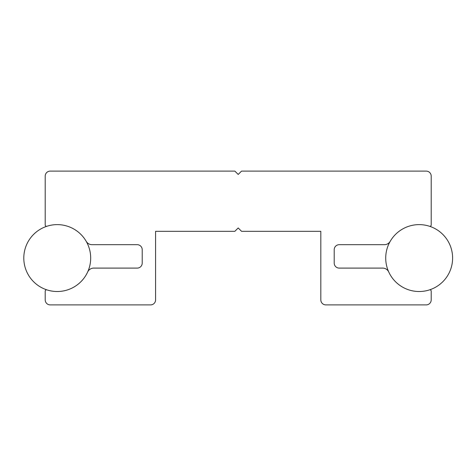 <?xml version="1.0" encoding="UTF-8"?>
<svg xmlns="http://www.w3.org/2000/svg" width="476" height="476" viewBox="0 0 476 476"><rect width="100%" height="100%" fill="white"/><g stroke="black" fill="none" stroke-linecap="round" stroke-linejoin="round"><path stroke-width="0.71" d="M241.552 231.312L320.824 231.312L320.824 299.88A5.016 5.016 0 0 0 325.84 304.896L426.187 304.896A5.016 5.016 0 0 0 431.202 299.88L431.202 291.169A1.339 1.339 0 0 0 429.453 289.896A33.451 33.451 0 0 1 388.755 272.004A6.688 6.688 0 0 0 382.674 268.101L339.221 268.101A5.016 5.016 0 0 1 334.206 263.085L334.206 249.71A5.016 5.016 0 0 1 339.221 244.688L384.4 244.688A6.688 6.688 0 0 0 390.195 241.344A33.451 33.451 0 0 1 429.453 226.243A1.339 1.339 0 0 0 431.202 224.97L431.202 176.12A5.016 5.016 0 0 0 426.187 171.104L241.552 171.104L238.208 174.448L234.858 171.104L50.224 171.104A5.016 5.016 0 0 0 45.208 176.12L45.208 224.97A1.339 1.339 0 0 0 46.957 226.243A33.451 33.451 0 0 1 86.216 241.344A6.688 6.688 0 0 0 92.011 244.688L137.189 244.688A5.016 5.016 0 0 1 142.211 249.71L142.211 263.085A5.016 5.016 0 0 1 137.189 268.101L93.736 268.101A6.688 6.688 0 0 0 87.655 272.004A33.451 33.451 0 0 1 46.957 289.896A1.339 1.339 0 0 0 45.208 291.169L45.208 299.88A5.016 5.016 0 0 0 50.224 304.896L150.571 304.896A5.016 5.016 0 0 0 155.587 299.88L155.587 231.312L234.858 231.312L238.208 227.968L241.552 231.312M395.514 234.418A33.451 33.451 0 0 0 410.508 290.378A33.451 33.451 0 0 0 451.474 249.412A33.451 33.451 0 0 0 395.514 234.418M23.8 258.069A33.451 33.451 0 0 0 73.97 287.034A33.451 33.451 0 0 0 73.97 229.105A33.451 33.451 0 0 0 23.8 258.069"/></g></svg>
